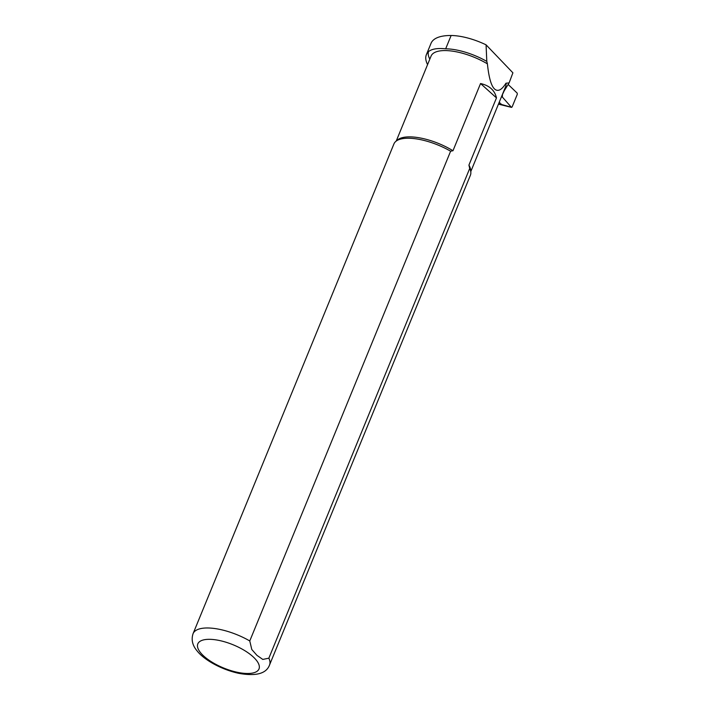 <?xml version="1.0" encoding="UTF-8"?>
<svg xmlns="http://www.w3.org/2000/svg" width="710" height="710" viewBox="0 0 710 710"><rect width="100%" height="100%" fill="white"/><g stroke="black" fill="none" stroke-linecap="round" stroke-linejoin="round"><path stroke-width="1.06" d="M508.191 84.499L517.182 93.117L517.315 94.261L512.087 107.006L511.377 107.263L502.352 97.048L502.458 94.359M501.926 95.664L504.233 90.756M502.352 97.048L501.455 96.791M511.377 107.263L500.585 104.219L499.37 101.894M498.482 104.059L501.136 103.926M503.683 91.368A3.301 1.251 -157.7 0 0 503.896 91.315L509.123 82.892L512.904 72.819L486.066 44.828L486.803 61.397A40.701 15.434 -157.7 0 0 445.667 48.812C437.449 47.996 431.715 48.937 428.476 51.635A57.013 21.628 -157.7 0 0 426.382 54.652A57.013 21.628 -157.7 0 0 427.58 64.61M452.98 150.733L480.546 83.531C489.438 85.528 494.755 90.33 496.476 97.909L468.919 165.119L469.718 168.439L268.859 658.179L262.789 659.43L256.94 655.348L251.793 649.499L249.769 640.952L450.619 151.203L452.98 150.733A40.284 15.283 -157.7 0 0 397.467 139.985L395.781 141.423A41.313 15.673 -157.7 0 0 393.935 143.908L193.076 633.657C191.061 639.728 192.463 645.559 197.291 651.141C203.876 659.537 220.561 669.344 238.622 673.32C255.99 676.452 266.294 673.683 269.534 665.013A41.313 15.673 -157.7 0 0 268.859 658.179M269.534 665.013L470.393 175.263A41.313 15.673 -157.7 0 0 470.828 172.202L470.632 169.992A40.284 15.283 -157.7 0 0 468.919 165.119M486.803 61.397L487.406 63.847C489.492 83.833 493.619 92.513 499.778 89.868C501.73 88.892 503.789 86.673 505.973 83.221L509.123 82.892M426.382 54.652L431.023 43.337A57.013 21.628 22.3 0 1 451.125 35.5A40.701 15.434 22.3 0 1 486.066 44.828M450.619 151.203A41.313 15.673 -157.7 0 0 395.781 141.423M470.828 172.202A41.313 15.673 -157.7 0 0 469.718 168.439M480.546 83.531L496.476 97.909M504.366 89.7A44.419 16.845 -157.7 0 0 505.005 89.495M487.406 63.847A40.284 15.283 -157.7 0 0 431.068 56.099L396.233 141.041M470.774 171.616L505.609 86.673A40.284 15.283 -157.7 0 0 505.973 83.221M428.476 51.635A44.419 16.845 -157.7 0 0 429.825 59.134M252.893 656.608A33.05 12.54 -157.7 0 0 199.767 641.512A33.05 12.54 -157.7 0 0 232.552 671.101A33.05 12.54 -157.7 0 0 252.893 656.608M249.769 640.952A41.313 15.673 -157.7 0 0 193.076 633.657M445.667 48.812L451.125 35.5M498.438 104.157L511.564 107.387"/></g></svg>
